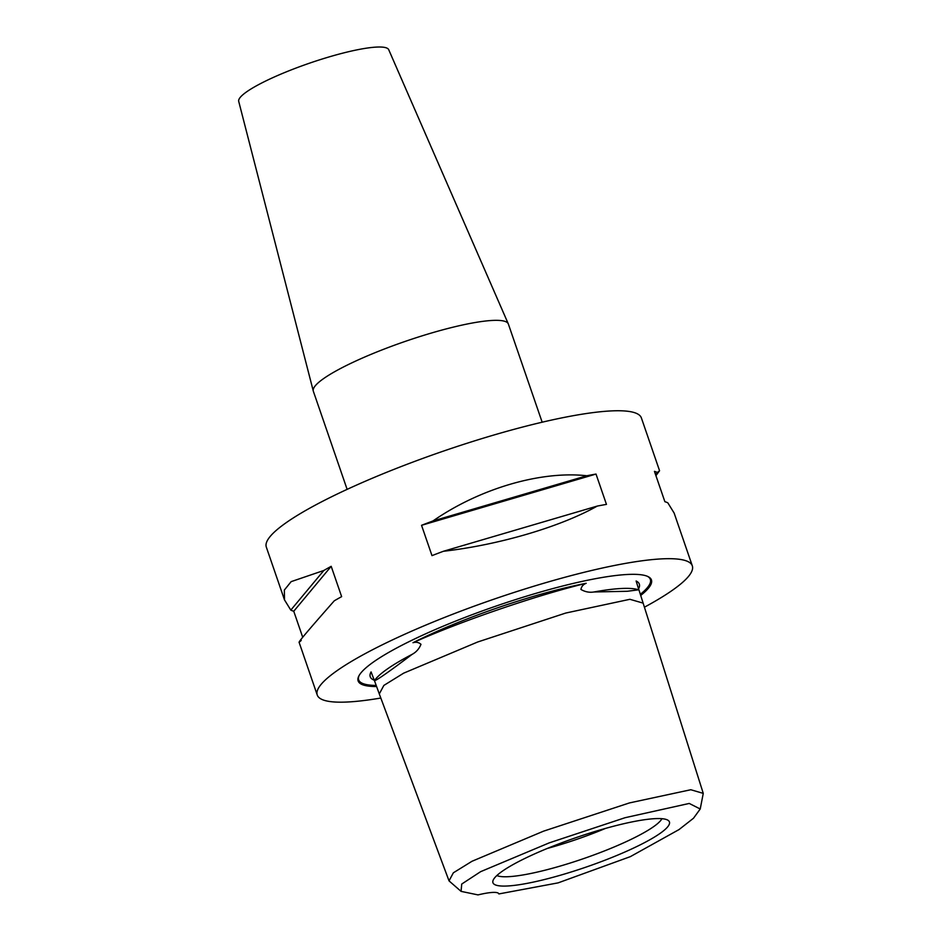 <?xml version="1.0" encoding="UTF-8"?>
<svg xmlns="http://www.w3.org/2000/svg" width="942" height="942" viewBox="0 0 942 942"><rect width="100%" height="100%" fill="white"/><g stroke="black" fill="none" stroke-linecap="round" stroke-linejoin="round"><path stroke-width="1.41" d="M374.162 680.183A142.301 23.727 -19 0 1 372.302 679.229A142.301 23.727 -19 0 1 371.066 671.917L374.445 680.619C376.046 680.842 388.61 672.093 412.149 654.337C416.234 652.135 419.178 648.791 420.98 644.316C418.695 642.314 416.034 641.785 412.985 642.715A142.301 23.727 -19 0 1 431.613 633.801A142.301 23.727 -19 0 1 586.195 583.298C583.228 584.429 581.473 586.477 580.92 589.445C585.088 591.882 589.433 592.73 593.978 591.976L627.337 591.27L638.912 589.774L703.262 793.376L700.224 808.99L689.238 803.444L625.052 817.715L549.186 842.89L480.632 871.668L461.721 884.055L461.074 891.367L478.018 894.9A39.67 6.618 -19 0 1 498.813 893.817A39.67 6.618 -19 0 1 498.848 893.934L558.123 882.866L630.339 856.643L679.017 829.584L693.512 818.221L700.224 808.99M593.978 591.976A143.031 23.856 -19 0 1 638.888 589.904L636.121 581.002A142.301 23.727 -19 0 1 639.218 587.325A142.301 23.727 -19 0 1 638.488 588.95M412.985 642.715C459.908 621.543 536.516 595.262 586.195 583.298M643.127 603.115L629.904 599.3L565.765 613.042L477.676 641.997L403.694 673.141L383.853 685.423L379.285 693.936L374.445 680.619A143.031 23.856 -19 0 1 412.149 654.337M461.074 891.367L449.028 880.876L453.349 872.81L472.001 861.271L543.522 831.174L629.491 802.914L690.804 789.737L703.262 793.376M542.168 422.216L508.374 324.072A103.137 17.203 161 0 0 508.291 323.848L388.728 49.714A79.34 13.235 161 0 0 272.98 77.585A79.34 13.235 161 0 0 238.715 101.371L313.274 391.001A103.137 17.203 161 0 0 313.333 391.224L347.127 489.369M508.291 323.848A103.137 17.203 161 0 0 357.819 360.091A103.137 17.203 161 0 0 313.274 391.001M380.815 698.034A198.338 33.076 -19 0 1 317.242 695.008A198.338 33.076 -19 0 1 402.787 635.132A198.338 33.076 -19 0 1 692.311 565.859L674.131 513.049L667.819 502.828A198.338 33.076 161 0 0 664.875 501.686L654.443 471.365A198.338 33.076 -19 0 1 657.375 472.507L659.565 470.741L655.915 475.663M432.955 520.961C479.702 488.557 540.72 470.635 586.819 475.757A198.338 33.076 -19 0 1 596.015 474.062L606.46 504.382A198.338 33.076 161 0 0 597.263 506.078C560.125 526.955 499.095 544.888 443.388 551.282A198.338 33.076 161 0 0 431.989 555.627L421.545 525.306A198.338 33.076 -19 0 1 432.955 520.961L586.819 475.757M692.311 565.859A198.338 33.076 -19 0 1 644.422 607.201M302.712 637.263L293.751 611.252A198.338 33.076 -19 0 1 290.807 610.11L284.496 599.889L266.315 547.078A198.338 33.076 -19 0 1 351.849 487.202A198.338 33.076 -19 0 1 641.384 417.93L659.565 470.741M640.701 595.438A155.1 25.87 161 0 0 647.896 576.528A155.1 25.87 161 0 0 425.019 634.107A155.1 25.87 161 0 0 358.82 676.062A155.1 25.87 161 0 0 376.517 686.541M605.541 828.395A83.308 13.895 -19 0 1 547.267 848.459M661.932 818.692A88.619 14.778 -19 0 1 624.134 842.619A88.619 14.778 -19 0 1 496.846 875.542M629.174 850.108A93.329 15.567 -19 0 1 537.376 881.217A93.329 15.567 -19 0 1 492.866 881.123A93.329 15.567 -19 0 1 533.196 854.535A93.329 15.567 -19 0 1 668.514 820.647A93.329 15.567 -19 0 1 629.174 850.108M284.496 599.889L284.343 590.057L291.149 581.638L323.836 570.475A198.338 33.076 -19 0 1 331.195 566.319L341.64 596.639A198.338 33.076 161 0 0 334.28 600.808C305.373 633.589 294.363 646.801 301.252 640.43M655.573 474.662L657.375 472.507M331.195 566.319L293.751 611.252M323.836 570.475L290.807 610.11M597.263 506.078L443.388 551.282M596.015 474.062L421.545 525.306M647.354 576.28A154.252 25.728 -19 0 1 640.348 594.308M376.105 685.435A154.252 25.728 -19 0 1 359.102 675.532M379.285 693.936L449.028 880.876M317.242 695.008L299.061 642.185"/></g></svg>
